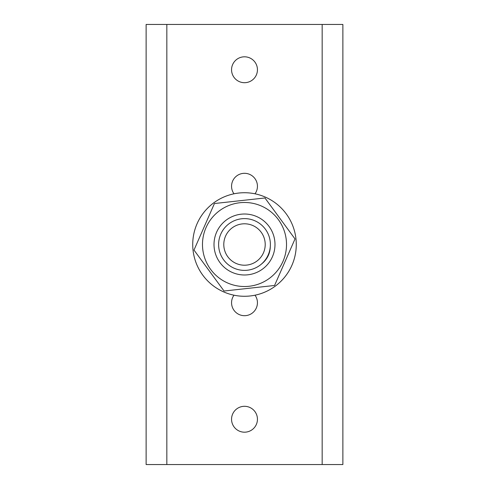 <?xml version="1.0" encoding="UTF-8"?>
<svg xmlns="http://www.w3.org/2000/svg" width="489" height="489" viewBox="0 0 489 489"><rect width="100%" height="100%" fill="white"/><g stroke="black" fill="none" stroke-linecap="round" stroke-linejoin="round"><path stroke-width="0.73" d="M146.125 24.45L146.125 464.55L146.125 24.45L342.875 24.45L342.875 464.55L342.875 24.45M255.013 193.803A12.946 12.946 0 0 0 244.5 173.308A12.946 12.946 0 0 0 233.986 193.803M233.986 295.197A12.946 12.946 0 0 0 244.5 315.692A12.946 12.946 0 0 0 255.013 295.197M244.5 406.304A12.946 12.946 0 0 0 231.554 419.244A12.946 12.946 0 0 0 244.5 432.19A12.946 12.946 0 0 0 257.446 419.244A12.946 12.946 0 0 0 244.5 406.304M244.5 56.81A12.946 12.946 0 0 0 231.554 69.756A12.946 12.946 0 0 0 244.5 82.696A12.946 12.946 0 0 0 257.446 69.756A12.946 12.946 0 0 0 244.5 56.81M146.125 464.55L342.875 464.55M244.5 265.209A20.709 20.709 0 0 0 265.209 244.5A20.709 20.709 0 0 0 244.5 223.791A20.709 20.709 0 0 0 223.791 244.5A20.709 20.709 0 0 0 244.5 265.209M244.5 218.614A25.886 25.886 0 0 1 270.386 244.5A25.886 25.886 0 0 1 244.5 270.386A25.886 25.886 0 0 1 218.614 244.5A25.886 25.886 0 0 1 244.5 218.614M240.295 192.892A51.779 51.779 0 0 0 192.892 248.705A51.779 51.779 0 0 0 248.705 296.108A51.779 51.779 0 0 0 296.108 240.295A51.779 51.779 0 0 0 296.102 240.282A51.779 51.779 0 0 0 240.282 192.898A51.779 51.779 0 0 0 192.898 248.718A51.779 51.779 0 0 0 248.718 296.102A51.779 51.779 0 0 0 296.102 240.282M286.267 239.903A42.017 42.017 0 0 1 249.097 286.267A42.017 42.017 0 0 1 202.733 249.097A42.017 42.017 0 0 1 239.903 202.733A42.017 42.017 0 0 1 286.267 239.903M193.986 250.056L224.054 291.022L274.567 285.466L295.014 238.944L264.946 197.978L214.433 203.534L193.986 250.056M247.831 274.806A30.483 30.483 0 0 1 214.194 247.831A30.483 30.483 0 0 1 241.169 214.194A30.483 30.483 0 0 1 274.806 241.169A30.483 30.483 0 0 1 247.831 274.806M261.315 264.182C267.092 259.628 270.093 253.742 270.307 246.529M322.165 464.55L322.165 24.45M166.835 464.55L166.835 24.45"/></g></svg>
